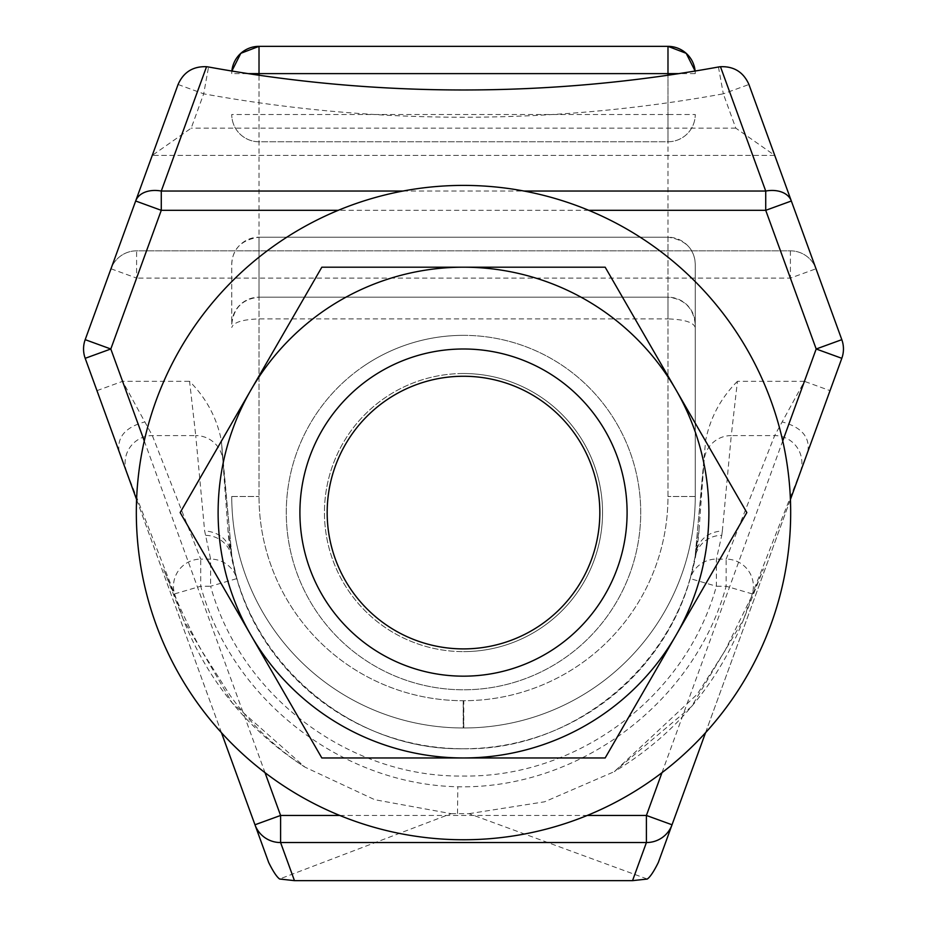 <?xml version="1.0" encoding="UTF-8"?>
<svg xmlns="http://www.w3.org/2000/svg" width="927" height="927" viewBox="0 0 927 927"><rect width="100%" height="100%" fill="white"/><g stroke="black" fill="none" stroke-linecap="round" stroke-linejoin="round"><path stroke-width="0.7" stroke-dasharray="4.63 3.48" d="M463.5 335.354A177.219 177.219 0 0 0 286.281 512.573A177.219 177.219 0 0 0 463.5 689.792A177.219 177.219 0 0 0 640.719 512.573A177.219 177.219 0 0 0 463.5 335.354A177.219 177.219 0 0 0 286.281 512.573A177.219 177.219 0 0 0 463.5 689.792A177.219 177.219 0 0 0 640.719 512.573A177.219 177.219 0 0 0 463.5 335.354M737.428 381.333C720.858 397.961 710.267 417.625 705.667 440.337L695.157 556.142L699.039 530.001L704.114 460.163A27.265 27.138 -174.6 0 1 731.264 435.597L737.428 381.333L804.416 381.333L774.648 435.597L726.154 559.108L716.386 559.108A27.265 27.126 15.2 0 0 690.209 578.622C662.828 677.799 565.76 750.291 463.28 748.761C361.206 750.302 263.766 677.255 236.791 578.622L231.843 556.142L221.333 440.337L227.961 530.001A236.176 236.176 0 0 0 463.5 748.761A236.176 236.176 0 0 0 699.039 530.001M126.709 472.005A27.265 27.115 158.5 0 1 152.352 435.597L195.736 435.597L189.571 381.333C206.153 397.961 216.733 417.625 221.333 440.337L222.886 460.163A27.265 27.138 -5.4 0 0 195.736 435.597L204.635 530.858L210.614 559.108A27.265 27.126 164.8 0 1 236.791 578.622L210.614 586.246C240.696 696.258 349.398 777.741 463.257 776.026C577.567 777.718 685.841 696.884 716.386 586.246L726.154 586.246C694.161 702.99 578.552 789.306 457.822 786.768C340.615 784.381 231.912 699.074 200.719 586.246L210.614 586.246L210.614 559.108L200.719 559.108L152.352 435.597L122.584 381.333L110.811 348.992L136.605 278.1L790.395 278.1L816.189 348.992L804.416 381.333L830.036 390.649L841.809 358.309A27.265 27.265 0 0 0 841.809 339.664L816.015 268.772A27.265 27.265 0 0 0 790.395 250.835L136.605 250.835A27.265 27.265 0 0 0 110.985 268.772L152.248 155.412L774.752 155.412L816.015 268.772A27.265 27.265 0 0 0 790.395 250.835L136.605 250.835A27.265 27.265 0 0 0 110.985 268.772L85.191 339.664A27.265 27.265 0 0 0 85.191 358.309L126.709 472.005L174.554 593.906L183.152 619.201L232.248 702.944L304.995 767.15L374.74 799.7L451.113 813.663L279.606 879.005M790.418 499.526L705.54 732.712M672.029 824.775L830.036 390.649M207.451 66.825A27.265 27.265 0 0 0 178.065 84.496L152.248 155.412L191.194 128.146L203.685 93.824A1453.177 1453.177 0 0 0 723.315 93.824L735.806 128.146L774.752 155.412L152.248 155.412M221.46 732.712L136.582 499.526M268.703 862.527L119.154 451.623M231.959 556.907L227.961 530.001M694.983 557.324L690.209 578.622L716.386 586.246L716.386 559.108L721.762 535.354A27.265 27.126 10.3 0 0 694.983 557.324L695.041 556.907M695.157 556.142C697.602 540.65 706.664 532.225 722.365 530.858L731.264 435.597L774.648 435.597A27.265 27.115 21.6 0 1 800.291 472.005L807.846 451.623M451.113 813.663L469.05 813.674L647.301 879.039M469.05 813.674L544.601 801.797L614.334 771.623L697.301 694.184L724.729 651.206L753.315 593.037L763.431 568.854L743.628 619.363L752.307 593.917L800.291 472.005M743.79 618.993C717.707 684.335 674.555 735.215 614.346 771.623L691.6 706.501L743.628 619.363M96.964 390.649L122.584 381.333L189.571 381.333M232.017 557.324A27.265 27.126 -10.3 0 0 205.238 535.354M231.843 556.142C229.398 540.65 220.336 532.225 204.635 530.858M174.554 593.906L200.719 586.246L200.719 559.108A27.265 27.115 -21.2 0 0 174.554 593.906M457.509 813.466L457.822 786.768M752.307 593.917L726.154 586.246L726.154 559.108A27.265 27.115 21.3 0 1 752.307 593.917M718.448 66.999L723.315 93.824L748.935 84.496A27.265 27.265 0 0 0 719.549 66.825M463.5 676.165A163.592 163.592 0 0 0 627.092 512.573A163.592 163.592 0 0 0 463.5 348.992A163.592 163.592 0 0 0 299.908 512.573A163.592 163.592 0 0 0 463.5 676.165A163.592 163.592 0 0 1 299.908 512.573A163.592 163.592 0 0 1 463.5 348.992A163.592 163.592 0 0 0 299.908 512.573A163.592 163.592 0 0 0 463.5 676.165A163.592 163.592 0 0 0 627.092 512.573A163.592 163.592 0 0 0 463.5 348.992A163.592 163.592 0 0 0 299.908 512.573A163.592 163.592 0 0 0 463.5 676.165A163.592 163.592 0 0 0 627.092 512.573A163.592 163.592 0 0 0 463.5 348.992A163.592 163.592 0 0 1 627.092 512.573A163.592 163.592 0 0 1 463.5 676.165M667.985 237.208L667.985 297.185C684.427 298.923 693.512 308.007 695.25 324.45A27.265 27.265 0 0 0 667.985 297.185L259.015 297.185A27.265 27.265 0 0 0 231.75 324.45L231.75 264.473A27.265 27.265 0 0 1 259.015 237.208C241.437 239.803 232.353 248.888 231.75 264.473L231.75 324.45C233.488 308.007 242.573 298.923 259.015 297.185L259.015 496.49A204.218 204.218 0 0 0 463.222 700.708L463.778 700.708A204.218 204.218 0 0 0 667.985 496.49L667.985 297.185L259.015 297.185L259.015 237.208L667.985 237.208A27.265 27.265 0 0 1 695.25 264.473L695.25 496.49L695.25 264.473C694.647 248.899 685.563 239.803 667.985 237.208L259.015 237.208M695.25 327.509C693.512 322.329 684.427 319.467 667.985 318.911L667.985 496.49A204.218 204.218 0 0 1 463.778 700.708L463.778 727.973A231.472 231.472 0 0 0 695.25 496.49A231.472 231.472 0 0 1 463.778 727.973A231.472 231.472 0 0 0 695.25 496.49A231.472 231.472 0 0 1 463.778 727.973L463.222 700.708A204.218 204.218 0 0 1 259.015 496.49L259.015 46.35L667.985 46.35L667.985 318.911L259.015 318.911C242.573 319.467 233.488 322.329 231.75 327.509M259.015 75.238L259.015 114.508L231.75 114.508A27.265 27.265 0 0 0 259.015 141.773L667.985 141.773A27.265 27.265 0 0 0 695.25 114.508A27.265 27.265 0 0 1 667.985 141.773L259.015 141.773A27.265 27.265 0 0 1 231.75 114.508A27.265 27.265 0 0 0 259.015 141.773L259.015 114.508L667.985 114.508L667.985 75.238M463.222 727.973A231.472 231.472 0 0 1 231.75 496.49A231.472 231.472 0 0 0 463.222 727.973A231.472 231.472 0 0 1 231.75 496.49A231.472 231.472 0 0 0 463.222 727.973L463.222 700.708L463.222 727.973M695.123 71.031L695.25 73.615A27.265 27.265 0 0 0 695.123 71.031A27.265 27.265 0 0 1 695.25 73.615L678.877 73.615M231.75 73.615A27.265 27.265 0 0 1 231.877 71.031L231.75 73.615L248.123 73.615M647 783.454A327.173 327.173 0 0 1 192.631 696.073A327.173 327.173 0 0 1 280 241.704A327.173 327.173 0 0 1 734.369 329.073A327.173 327.173 0 0 1 647 783.454M364.102 365.852A177.219 177.219 0 0 1 610.221 413.187A177.219 177.219 0 0 1 562.898 659.306A177.219 177.219 0 0 1 316.779 611.971A177.219 177.219 0 0 1 364.102 365.852A177.219 177.219 0 0 1 610.221 413.187A177.219 177.219 0 0 1 562.898 659.306A177.219 177.219 0 0 1 316.779 611.971A177.219 177.219 0 0 1 364.102 365.852M463.5 373.523A139.05 139.05 0 0 0 324.45 512.573A139.05 139.05 0 0 0 463.5 651.623A139.05 139.05 0 0 1 324.45 512.573A139.05 139.05 0 0 1 463.5 373.523A139.05 139.05 0 0 1 602.55 512.573A139.05 139.05 0 0 1 463.5 651.623A139.05 139.05 0 0 0 602.55 512.573A139.05 139.05 0 0 0 463.5 373.523M676.003 389.885L746.838 512.573L676.003 635.273L605.169 757.962L463.5 757.962A245.377 245.377 0 0 0 676.003 389.885L605.169 267.196L463.5 267.196A245.377 245.377 0 0 1 676.003 389.885M321.831 757.962L463.5 757.962A245.377 245.377 0 0 1 250.997 635.273L180.162 512.573L321.831 267.196L463.5 267.196A245.377 245.377 0 0 0 250.997 635.273L321.831 757.962M178.065 84.496L203.685 93.824L208.552 66.999M661.982 772.666L782.736 440.916M588.761 210.325L338.239 210.325M144.264 440.916L265.018 772.666M339.769 815.459L587.231 815.459M721.762 535.354L722.365 530.858M735.806 128.146L191.194 128.146M402.978 191.043L524.022 191.043M85.191 358.309L110.811 348.992L85.191 339.664A27.265 27.265 0 0 0 85.191 358.309M119.119 451.542C116.941 437.057 125.481 427.185 144.751 421.936M222.932 460.719A27.265 27.138 -5.4 0 0 222.886 460.163L231.796 555.574M704.068 460.719A27.265 27.138 -174.6 0 1 704.114 460.163L695.204 555.574M807.88 451.542C810.059 437.057 801.519 427.185 782.249 421.936M816.189 348.992L841.809 358.309A27.265 27.265 0 0 0 841.809 339.664L816.189 348.992M790.395 250.835L790.395 278.1L816.015 268.772M110.985 268.772L136.605 278.1L136.605 250.835M695.25 496.49L667.985 496.49L695.25 496.49M231.75 496.49L259.015 496.49L231.75 496.49M667.985 141.773A27.265 27.265 0 0 0 695.25 114.508L667.985 114.508L667.985 141.773M696.467 547.312C682.654 658.031 578.726 750.858 463.616 748.761M463.384 748.761C348.297 750.858 244.369 658.066 230.533 547.312M183.175 619.201L163.558 569.051L173.952 593.952C184.137 617.15 193.384 636.073 201.692 650.742L230.023 695.308C250.591 724.08 275.574 748.031 304.995 767.15L304.995 767.15C248.471 730.731 207.799 681.275 182.99 618.784"/><path stroke-width="1.39" d="M774.752 155.412L748.935 84.496C743.466 72.132 733.975 66.211 720.464 66.709L718.448 66.999C634.149 82.294 549.166 89.954 463.5 89.977A1425.923 1425.923 0 0 1 208.552 66.999L206.536 66.709C193.025 66.211 183.534 72.132 178.065 84.496L85.191 339.664L110.811 348.992L144.264 440.916M748.935 84.496L841.809 339.664A27.265 27.265 0 0 1 841.809 358.309L790.418 499.526M705.54 732.712L658.297 862.527L672.029 824.775L646.409 815.459L661.982 772.666M294.462 880.65L632.538 880.65L646.409 842.539L280.591 842.539L294.462 880.65L279.606 879.005C276.709 876.884 273.083 871.392 268.703 862.527L221.46 732.712M136.582 499.526L85.191 358.309A27.265 27.265 0 0 1 85.191 339.664M658.297 862.527C653.883 871.45 650.209 876.954 647.301 879.039L632.538 880.65M719.549 66.825A27.265 27.265 0 0 0 718.448 66.999A1425.923 1425.923 0 0 1 463.5 89.977C377.834 89.954 292.851 82.294 208.552 66.999A27.265 27.265 0 0 0 207.451 66.825M782.736 440.916L816.189 348.992L765.725 210.325L791.345 200.997A27.265 18.667 160 0 0 765.725 191.043L720.464 66.709M206.536 66.709L161.275 191.043A27.265 18.667 -160 0 0 135.655 200.997L161.275 210.325L110.811 348.992L85.191 358.309M463.5 648.9A136.327 136.327 0 0 0 599.827 512.573A136.327 136.327 0 0 0 463.5 376.258A136.327 136.327 0 0 0 327.173 512.573A136.327 136.327 0 0 0 463.5 648.9M463.5 348.992A163.592 163.592 0 0 1 627.092 512.573A163.592 163.592 0 0 1 463.5 676.165A163.592 163.592 0 0 1 299.908 512.573A163.592 163.592 0 0 1 463.5 348.992M667.985 75.238L667.985 73.615L259.015 73.615L259.015 46.35L240.811 53.314L231.877 71.031A27.265 27.265 0 0 1 259.015 46.35L667.985 46.35L686.189 53.314L695.123 71.031A27.265 27.265 0 0 0 667.985 46.35A27.265 27.265 0 0 1 695.123 71.031M647 783.454A327.173 327.173 0 0 1 192.631 696.073A327.173 327.173 0 0 1 280 241.704A327.173 327.173 0 0 1 734.369 329.073A327.173 327.173 0 0 1 647 783.454M605.169 267.196L746.838 512.573L605.169 757.962L463.5 757.962A245.377 245.377 0 0 0 676.003 389.885A245.377 245.377 0 0 0 463.5 267.196L605.169 267.196M321.831 757.962L463.5 757.962A245.377 245.377 0 0 1 250.997 635.273L180.162 512.573L321.831 267.196L463.5 267.196A245.377 245.377 0 0 0 250.997 635.273L321.831 757.962M718.448 66.999A1425.923 1425.923 0 0 1 463.5 89.977M524.022 191.043L765.725 191.043L765.725 210.325L588.761 210.325M338.239 210.325L161.275 210.325L161.275 191.043L402.978 191.043M265.018 772.666L280.591 815.459L339.769 815.459M587.231 815.459L646.409 815.459L646.409 842.539A27.265 27.057 20 0 0 672.029 824.775M254.971 824.775L280.591 815.459L280.591 842.539A27.265 27.057 -20 0 1 254.971 824.775M841.809 358.309L816.189 348.992L841.809 339.664M248.123 73.615L259.015 73.615L259.015 75.238M667.985 46.35L667.985 73.615L678.877 73.615"/></g></svg>
